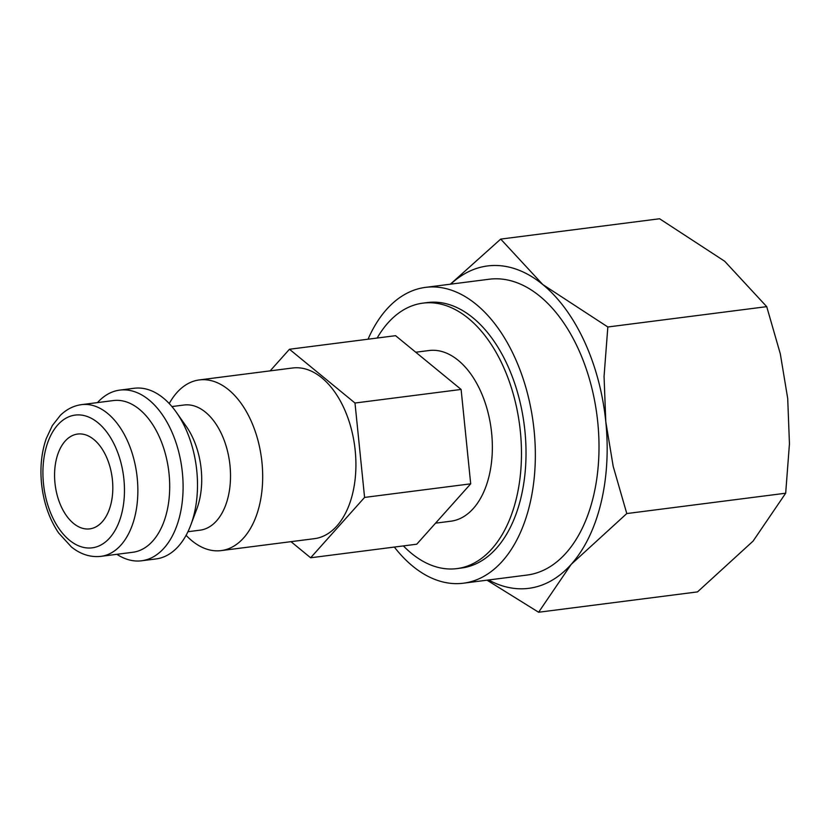 <?xml version="1.0" encoding="UTF-8"?>
<svg xmlns="http://www.w3.org/2000/svg" width="831" height="831" viewBox="0 0 831 831"><rect width="100%" height="100%" fill="white"/><g stroke="black" fill="none" stroke-linecap="round" stroke-linejoin="round"><path stroke-width="1.25" d="M169.244 403.554A86.029 51.688 82.7 0 1 199.347 379.923A86.029 51.688 82.7 0 1 201.58 379.725A86.029 51.688 82.7 0 1 261.765 460.551A86.029 51.688 82.7 0 1 221.191 550.6A86.029 51.688 82.7 0 1 218.958 550.808A86.029 51.688 82.7 0 1 186.102 535.309M221.191 550.6L314.419 538.665A86.029 51.688 -97.3 0 0 354.993 448.615A86.029 51.688 -97.3 0 0 294.808 367.79A86.029 51.688 -97.3 0 0 292.574 367.998L199.347 379.923M171.934 406.567L184.066 405.009A63.094 37.904 82.7 0 1 185.708 404.863A63.094 37.904 82.7 0 1 229.844 464.134A63.094 37.904 82.7 0 1 200.084 530.168L187.951 531.726M97.487 402.599A86.029 51.688 82.7 0 1 119.757 390.113L134.165 388.264A86.029 51.688 82.7 0 1 136.398 388.067A86.029 51.688 82.7 0 1 176.411 412.384A86.029 51.688 82.7 0 1 190.818 524.963A86.029 51.688 82.7 0 1 156.01 558.941L141.602 560.78A86.029 51.688 82.7 0 1 139.369 560.987A86.029 51.688 82.7 0 1 116.901 554.308M119.757 390.113A86.029 51.688 82.7 0 1 121.991 389.905A86.029 51.688 82.7 0 1 182.176 470.741A86.029 51.688 82.7 0 1 141.602 560.78M113.4 400.563A76.473 45.944 82.7 0 1 115.384 400.386A76.473 45.944 82.7 0 1 168.88 472.226A76.473 45.944 82.7 0 1 132.815 552.272L100.977 556.344A76.473 45.944 82.7 0 0 137.219 477.95A76.473 45.944 82.7 0 0 83.547 404.458A76.473 45.944 82.7 0 0 81.563 404.635L113.4 400.563M403.388 545.915A133.833 80.41 -97.3 0 0 453.446 568.934A133.833 80.41 -97.3 0 0 456.925 568.612A133.833 80.41 -97.3 0 0 520.04 428.547A133.833 80.41 -97.3 0 0 426.417 302.806A133.833 80.41 -97.3 0 0 422.948 303.128A133.833 80.41 -97.3 0 0 377.16 338.04M456.925 568.612L461.465 568.03A133.833 80.41 -97.3 0 0 524.59 427.965A133.833 80.41 -97.3 0 0 430.967 302.224A133.833 80.41 -97.3 0 0 427.487 302.546L422.948 303.128M450.734 284.15A162.502 97.632 82.7 0 1 491.734 265.567A162.502 97.632 82.7 0 1 542.757 284.514A162.502 97.632 82.7 0 1 605.799 421.743A162.502 97.632 82.7 0 1 571.188 564.374A162.502 97.632 82.7 0 1 524.558 588.722A162.502 97.632 82.7 0 1 488.597 579.986M487.039 580.183L538.613 612.239L571.188 564.374L626.782 513.558L613.185 466.316L605.799 421.743L604.054 376.443L607.835 326.988L542.757 284.514L500.709 239.099L450.36 284.202M435.558 523.166L450.849 521.203A86.029 51.688 -97.3 0 0 491.433 431.164A86.029 51.688 -97.3 0 0 431.247 350.329A86.029 51.688 -97.3 0 0 429.014 350.537L415.749 352.23M88.512 528.983A47.793 28.721 82.7 0 1 55.085 484.078A47.793 28.721 82.7 0 1 77.626 434.052A47.793 28.721 82.7 0 1 78.862 433.938A47.793 28.721 82.7 0 1 112.299 478.843A47.793 28.721 82.7 0 1 89.758 528.869A47.793 28.721 82.7 0 1 88.512 528.983M394.351 547.068A149.123 89.592 -97.3 0 0 459.543 583.559A149.123 89.592 -97.3 0 0 463.407 583.206A149.123 89.592 -97.3 0 0 533.741 427.124A149.123 89.592 -97.3 0 0 429.419 287.017A149.123 89.592 -97.3 0 0 425.545 287.37A149.123 89.592 -97.3 0 0 368.05 339.204M425.545 287.37L489.22 279.226A149.123 89.592 82.7 0 1 493.084 278.873A149.123 89.592 82.7 0 1 597.406 418.98A149.123 89.592 82.7 0 1 527.083 575.052L463.407 583.206M270.158 370.865L289.458 349.259L354.993 403.025L364.58 497.416L310.638 557.778L290.995 541.667M289.458 349.259L395.577 335.682L461.112 389.448L470.699 483.829L364.58 497.416M310.638 557.778L416.757 544.201L470.699 483.829M461.112 389.448L354.993 403.025M500.709 239.099L659.596 218.761L724.674 261.235L766.722 306.649L780.319 353.881L787.705 398.465L789.45 443.764L785.679 493.219L753.094 541.095L697.5 591.901L538.613 612.239M607.835 326.988L766.722 306.649M626.782 513.558L785.679 493.219M176.411 412.384L186.248 426.376A63.094 37.904 82.7 0 1 196.822 508.936L190.818 524.963M123.902 479.238A66.916 40.2 82.7 0 1 90.444 547.993A66.916 40.2 82.7 0 1 43.482 483.684A66.916 40.2 82.7 0 1 76.93 414.929A66.916 40.2 82.7 0 1 123.902 479.238M81.563 404.635C73.637 405.725 66.584 409.278 60.403 415.292L52.374 425.493L46.235 438.602C41.519 452.303 39.95 467.334 41.55 483.684C43.596 502.62 49.289 519.053 58.637 532.962L71.497 547.047C80.742 554.402 90.569 557.497 100.977 556.344"/></g></svg>
